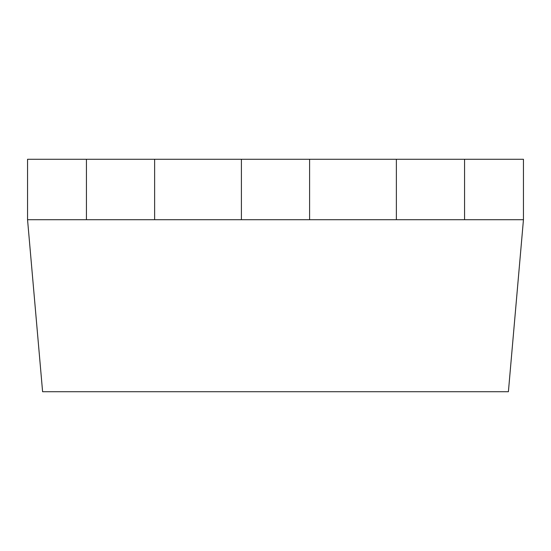 <?xml version="1.0" encoding="UTF-8"?>
<svg xmlns="http://www.w3.org/2000/svg" width="551" height="551" viewBox="0 0 551 551"><rect width="100%" height="100%" fill="white"/><g stroke="black" fill="none" stroke-linecap="round" stroke-linejoin="round"><path stroke-width="0.83" d="M86.438 219.711L154.624 219.711L154.624 159.273L27.55 159.273L27.55 219.711L86.438 219.711L86.438 159.273M396.376 159.273L396.376 219.711L309.593 219.711L309.593 159.273L523.45 159.273L523.45 219.711L464.562 219.711L464.562 159.273M154.624 159.273L241.407 159.273L241.407 219.711L154.624 219.711M523.45 219.711L508.401 391.727L42.599 391.727L27.55 219.711M396.376 219.711L464.562 219.711M241.407 159.273L309.593 159.273M241.407 219.711L309.593 219.711"/></g></svg>

